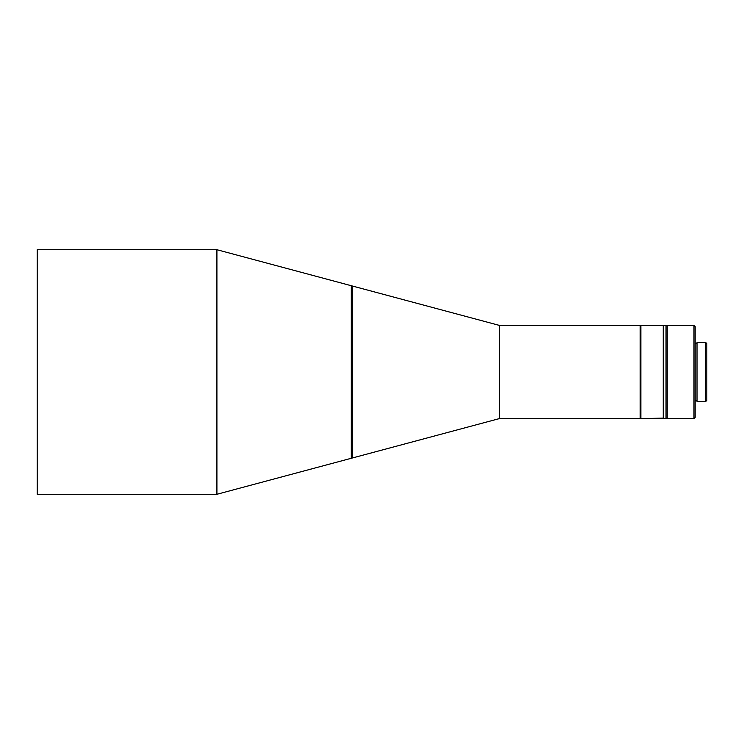 <?xml version="1.0" encoding="UTF-8"?>
<svg xmlns="http://www.w3.org/2000/svg" width="744" height="744" viewBox="0 0 744 744"><rect width="100%" height="100%" fill="white"/><g stroke="black" fill="none" stroke-linecap="round" stroke-linejoin="round"><path stroke-width="1.12" d="M351.308 285.724L351.308 458.276L351.308 285.724L216.913 249.714L216.913 494.286L351.308 458.276M216.913 249.714L37.2 249.714L37.2 494.286L216.913 494.286M640.184 418.584L640.184 325.416L640.184 418.584L499.438 418.584L352.238 458.025L351.652 457.579M499.438 418.584L499.438 325.416L640.184 325.416M499.438 325.416L352.238 285.975L352.238 458.025M667.201 325.481L667.201 418.584L693.985 418.584L693.985 325.416L667.201 325.481M693.985 325.416L695.156 326.579L695.156 417.421L693.985 418.584M697.016 342.463L697.016 401.583L705.638 401.583L705.638 342.417L697.016 342.463M705.638 342.417L706.8 343.579L706.8 400.421L705.638 401.583M667.201 325.416L667.201 418.584L663.704 418.584L663.704 325.416L666.038 325.416L666.038 418.584L666.038 325.416L667.201 325.416M663.239 418.584L663.239 325.416L640.882 325.416L640.882 418.584L663.704 418.119M352.238 285.975L351.652 286.421M695.156 400.421L697.016 400.421M695.156 343.579L697.016 343.579M663.704 325.881L663.239 325.416M640.417 418.119L640.882 418.584M640.417 325.881L640.882 325.416"/></g></svg>
